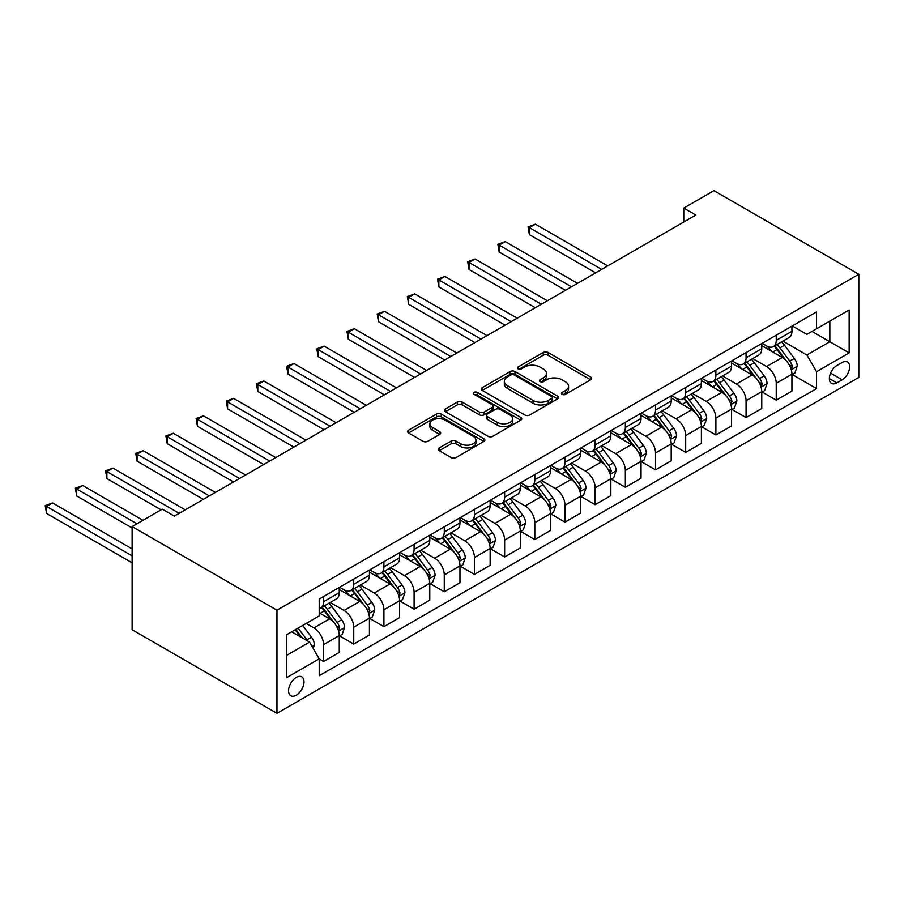 <?xml version="1.0" encoding="UTF-8"?>
<svg xmlns="http://www.w3.org/2000/svg" width="904" height="904" viewBox="0 0 904 904"><rect width="100%" height="100%" fill="white"/><g stroke="black" fill="none" stroke-linecap="round" stroke-linejoin="round"><path stroke-width="1.36" d="M562.152 394.336A2.35 1.356 0 0 0 565.475 394.336L590.651 379.793A3.356 1.932 0 0 0 591.634 378.426A3.356 1.932 0 0 0 590.651 377.058L547.993 352.436A3.356 1.932 0 0 0 543.259 352.436L518.082 366.967A2.35 1.356 0 0 0 517.393 367.928A2.35 1.356 0 0 0 518.082 368.888A2.35 1.356 0 0 0 521.393 368.888L524.659 367.001A10.724 6.192 0 0 1 539.824 367.001L543.372 369.058A10.724 6.192 0 0 1 546.513 373.431A10.724 6.192 0 0 1 543.372 377.815L540.117 379.691A2.35 1.356 0 0 0 539.428 380.652A2.35 1.356 0 0 0 540.117 381.612A2.35 1.356 0 0 0 543.44 381.612L546.694 379.725A10.724 6.192 0 0 1 561.859 379.725L565.418 381.782A10.724 6.192 0 0 1 568.559 386.155A10.724 6.192 0 0 1 565.418 390.539L562.152 392.415A2.35 1.356 0 0 0 561.474 393.376A2.35 1.356 0 0 0 562.152 394.336L562.152 392.415M296.286 695.232A10.927 6.305 120 0 0 303.416 685.605A10.927 6.305 120 0 0 301.744 676.847A10.927 6.305 120 0 0 296.286 677.39A10.927 6.305 120 0 0 289.144 687.017A10.927 6.305 120 0 0 290.817 695.764A10.927 6.305 120 0 0 296.286 695.232M439.231 447.932A3.356 1.932 0 0 0 438.248 449.299A3.356 1.932 0 0 0 439.231 450.667L451.198 457.582A3.356 1.932 0 0 0 455.932 457.582L483.9 441.434A3.356 1.932 0 0 0 484.883 440.067A3.356 1.932 0 0 0 483.9 438.7L441.242 414.066A3.356 1.932 0 0 0 436.496 414.066L408.54 430.214A3.356 1.932 0 0 0 407.557 431.581A3.356 1.932 0 0 0 408.54 432.948L422.993 441.299A3.356 1.932 0 0 0 427.739 441.299L439.706 434.383A3.356 1.932 0 0 0 440.677 433.016A3.356 1.932 0 0 0 439.706 431.649L432.53 427.513A8.961 5.175 0 0 1 429.908 423.852A8.961 5.175 0 0 1 435.445 419.072A8.961 5.175 0 0 1 445.209 420.19L473.289 436.406A8.961 5.175 0 0 1 475.922 440.067A8.961 5.175 0 0 1 470.385 444.847A8.961 5.175 0 0 1 460.611 443.728L455.932 441.028A3.356 1.932 0 0 0 451.198 441.028L439.231 447.932L439.231 450.667M858.8 274.285L713.945 190.654L683.763 208.078L695.843 215.039L174.359 516.116L162.291 509.144L132.108 526.569L276.963 610.2L858.8 274.285L858.8 377.431L276.963 713.346L276.963 610.2M524.896 415.026A3.356 1.932 0 0 0 529.631 415.026L557.598 398.879A3.356 1.932 0 0 0 558.582 397.511A3.356 1.932 0 0 0 557.598 396.144L514.941 371.521A3.356 1.932 0 0 0 510.206 371.521L482.239 387.669A3.356 1.932 0 0 0 481.256 389.036A3.356 1.932 0 0 0 482.239 390.404L524.896 415.026M474.995 394.845A2.35 1.356 0 0 1 477.38 395.172L477.38 392.381L520.749 417.422A3.356 1.932 0 0 1 521.732 418.789A3.356 1.932 0 0 1 520.749 420.157L492.782 436.304A3.356 1.932 0 0 1 488.047 436.304L445.389 411.67L445.389 408.936A3.356 1.932 0 0 0 444.406 410.303A3.356 1.932 0 0 0 445.389 411.67M445.389 408.936L457.356 402.031A3.356 1.932 0 0 1 462.091 402.031L479.391 412.021A3.356 1.932 0 0 0 484.137 412.021L492.07 407.433A3.356 1.932 0 0 0 493.053 406.065A3.356 1.932 0 0 0 492.07 404.698L474.058 394.302A2.35 1.356 0 0 1 473.38 393.342A2.35 1.356 0 0 1 474.826 392.087A2.35 1.356 0 0 1 477.38 392.381M842.144 362.515L836.833 365.578A10.588 6.113 120 0 0 829.917 374.911A10.588 6.113 120 0 0 831.533 383.386A10.588 6.113 120 0 0 836.833 382.867L842.144 379.804A10.588 6.113 120 0 0 849.059 370.471A10.588 6.113 120 0 0 847.432 361.995A10.588 6.113 120 0 0 842.144 362.515M792.288 325.926L806.899 334.356L816.549 328.785L816.549 311.914L319.214 599.047L319.214 615.918L286.624 634.732L286.624 677.661L319.214 658.846L319.214 675.717L816.549 388.584L816.549 371.713L806.899 354.989L782.887 341.124M816.549 328.785L849.139 309.97L849.139 352.899L816.549 371.713M132.108 526.569L132.108 629.715L276.963 713.346M683.763 208.078L683.763 222.011M811.961 331.429L829.827 341.746L829.827 321.112L849.139 309.97M806.899 354.989L829.827 341.746L849.139 352.899M286.624 655.366L309.563 642.122L291.698 631.806M319.214 658.982L323.564 661.491L323.564 644.631A13.662 7.887 -120 0 0 313.903 627.907L306.185 623.444M323.564 661.491L339.26 652.439L339.26 635.568A13.662 7.887 -120 0 0 329.598 618.844L319.214 612.856M339.621 635.919L353.735 644.077L353.735 627.206A13.662 7.887 -120 0 0 344.085 610.482L330.22 602.471M353.735 644.077L369.431 635.015L369.431 618.144A13.662 7.887 -120 0 0 359.781 601.42L339.26 589.577M369.792 618.494L383.917 626.653L383.917 609.782A13.662 7.887 -120 0 0 374.256 593.058L360.391 585.057M383.917 626.653L399.613 617.59L399.613 600.719A13.662 7.887 -120 0 0 389.952 583.995L369.431 572.153M399.975 601.07L414.1 609.228L414.1 592.357A13.662 7.887 -120 0 0 404.438 575.633L390.573 567.633M414.1 609.228L429.784 600.166L429.784 583.306A13.662 7.887 -120 0 0 420.134 566.571L399.613 554.728M430.146 583.645L444.271 591.804L444.271 574.933A13.662 7.887 -120 0 0 434.621 558.209L420.755 550.208M444.271 591.804L459.966 582.741L459.966 565.881A13.662 7.887 -120 0 0 450.305 549.146L429.784 537.304M460.328 566.232L474.453 574.379L474.453 557.519A13.662 7.887 -120 0 0 464.792 540.784L450.926 532.784M474.453 574.379L490.149 565.316L490.149 548.457A13.662 7.887 -120 0 0 480.487 531.733L459.966 519.879M490.51 548.807L504.635 556.954L504.635 540.095A13.662 7.887 -120 0 0 494.974 523.371L481.109 515.359M504.635 556.954L520.32 547.903L520.32 531.032A13.662 7.887 -120 0 0 510.67 514.308L490.149 502.454M520.681 531.382L534.806 539.53L534.806 522.67A13.662 7.887 -120 0 0 525.156 505.946L511.291 497.934M534.806 539.53L550.502 530.478L550.502 513.608A13.662 7.887 -120 0 0 540.841 496.884L520.32 485.03M550.864 513.958L564.989 522.116L564.989 505.246A13.662 7.887 -120 0 0 555.327 488.522L541.462 480.51M564.989 522.116L580.684 513.054L580.684 496.183A13.662 7.887 -120 0 0 571.023 479.459L550.502 467.617M581.046 496.533L595.16 504.692L595.16 487.821A13.662 7.887 -120 0 0 585.509 471.097L571.644 463.085M595.16 504.692L610.855 495.629L610.855 478.758A13.662 7.887 -120 0 0 601.205 462.034L580.684 450.192M611.217 479.109L625.342 487.267L625.342 470.396A13.662 7.887 -120 0 0 615.68 453.672L601.815 445.672M625.342 487.267L641.038 478.205L641.038 461.334A13.662 7.887 -120 0 0 631.376 444.61L610.855 432.767M641.399 461.684L655.524 469.843L655.524 452.972A13.662 7.887 -120 0 0 645.863 436.248L631.998 428.247M655.524 469.843L671.209 460.78L671.209 443.921A13.662 7.887 -120 0 0 661.558 427.185L641.038 415.343M671.57 444.259L685.695 452.418L685.695 435.558A13.662 7.887 -120 0 0 676.045 418.823L662.18 410.823M685.695 452.418L701.391 443.356L701.391 426.496A13.662 7.887 -120 0 0 691.729 409.772L671.209 397.918M701.753 426.846L715.878 434.993L715.878 418.134A13.662 7.887 -120 0 0 706.216 401.399L692.351 393.398M715.878 434.993L731.573 425.931L731.573 409.071A13.662 7.887 -120 0 0 721.912 392.347L701.391 380.494M731.935 409.422L746.06 417.569L746.06 400.709A13.662 7.887 -120 0 0 736.398 383.985L722.533 375.974M746.06 417.569L761.744 408.518L761.744 391.647A13.662 7.887 -120 0 0 752.094 374.923L731.573 363.069M762.106 391.997L776.231 400.144L776.231 383.285A13.662 7.887 -120 0 0 766.581 366.561L752.716 358.549M776.231 400.144L791.927 391.093L791.927 374.222A13.662 7.887 -120 0 0 782.265 357.498L761.744 345.644M762.106 343.351L766.581 345.927A13.662 7.887 -120 0 0 773.406 346.605A13.662 7.887 -120 0 0 776.231 340.356L776.231 335.192M731.935 360.775L736.398 363.351A13.662 7.887 -120 0 0 743.224 364.029A13.662 7.887 -120 0 0 746.06 357.781L746.06 352.616M701.753 378.2L706.216 380.776A13.662 7.887 -120 0 0 713.053 381.454A13.662 7.887 -120 0 0 715.878 375.194L715.878 370.041M671.57 395.613L676.045 398.201A13.662 7.887 -120 0 0 682.87 398.879A13.662 7.887 -120 0 0 685.695 392.618L685.695 387.466M641.399 413.038L645.863 415.625A13.662 7.887 -120 0 0 652.688 416.292A13.662 7.887 -120 0 0 655.524 410.043L655.524 404.89M611.217 430.462L615.68 433.039A13.662 7.887 -120 0 0 622.517 433.717A13.662 7.887 -120 0 0 625.342 427.468L625.342 422.315M581.046 447.887L585.509 450.463A13.662 7.887 -120 0 0 592.335 451.141A13.662 7.887 -120 0 0 595.16 444.892L595.16 439.728M550.864 465.311L555.327 467.888A13.662 7.887 -120 0 0 562.164 468.566A13.662 7.887 -120 0 0 564.989 462.317L564.989 457.153M520.681 482.736L525.156 485.312A13.662 7.887 -120 0 0 531.981 485.99A13.662 7.887 -120 0 0 534.806 479.741L534.806 474.577M490.51 500.161L494.974 502.737A13.662 7.887 -120 0 0 501.799 503.415A13.662 7.887 -120 0 0 504.635 497.166L504.635 492.002M460.328 517.585L464.792 520.162A13.662 7.887 -120 0 0 471.628 520.84A13.662 7.887 -120 0 0 474.453 514.579L474.453 509.427M430.146 534.998L434.621 537.586A13.662 7.887 -120 0 0 441.446 538.264A13.662 7.887 -120 0 0 444.271 532.004L444.271 526.851M399.975 552.423L404.438 555.011A13.662 7.887 -120 0 0 411.263 555.677A13.662 7.887 -120 0 0 414.1 549.429L414.1 544.276M369.792 569.848L374.256 572.424A13.662 7.887 -120 0 0 381.092 573.102A13.662 7.887 -120 0 0 383.917 566.853L383.917 561.7M339.621 587.272L344.085 589.849A13.662 7.887 -120 0 0 350.91 590.527A13.662 7.887 -120 0 0 353.735 584.278L353.735 579.114M792.288 374.572L816.549 388.584M773.406 346.605L789.102 337.542A13.662 7.887 -120 0 0 791.927 331.293L791.927 326.129M743.224 364.029L758.919 354.967A13.662 7.887 -120 0 0 761.744 348.718L761.744 343.554M713.053 381.454L728.737 372.391A13.662 7.887 -120 0 0 731.573 366.143L731.573 360.978M682.87 398.879L698.566 389.816A13.662 7.887 -120 0 0 701.391 383.567L701.391 378.403M652.688 416.292L668.384 407.241A13.662 7.887 -120 0 0 671.209 400.981L671.209 395.828M622.517 433.717L638.201 424.665A13.662 7.887 -120 0 0 641.038 418.405L641.038 413.252M592.335 451.141L608.03 442.079A13.662 7.887 -120 0 0 610.855 435.83L610.855 430.677M562.164 468.566L577.848 459.503A13.662 7.887 -120 0 0 580.684 453.254L580.684 448.101M531.981 485.99L547.677 476.928A13.662 7.887 -120 0 0 550.502 470.679L550.502 465.515M501.799 503.415L517.495 494.352A13.662 7.887 -120 0 0 520.32 488.103L520.32 482.939M471.628 520.84L487.312 511.777A13.662 7.887 -120 0 0 490.149 505.528L490.149 500.364M441.446 538.264L457.141 529.202A13.662 7.887 -120 0 0 459.966 522.941L459.966 517.789M411.263 555.677L426.959 546.626A13.662 7.887 -120 0 0 429.784 540.366L429.784 535.213M381.092 573.102L396.777 564.039A13.662 7.887 -120 0 0 399.613 557.791L399.613 552.638M350.91 590.527L366.606 581.464A13.662 7.887 -120 0 0 369.431 575.215L369.431 570.062M319.214 608.505A13.662 7.887 -120 0 0 320.739 607.951L336.424 598.889A13.662 7.887 -120 0 0 339.26 592.64L339.26 587.487M320.739 607.951A13.662 7.887 -120 0 0 323.564 601.702L323.564 596.538M309.563 642.122L319.214 658.846M563.09 394.664L565.418 393.33A10.724 6.192 0 0 0 568.559 388.946L568.559 386.155M546.513 373.431L546.513 376.222A10.724 6.192 0 0 1 543.372 380.607L541.055 381.94M590.606 379.827L547.993 355.227A3.356 1.932 0 0 0 543.259 355.227L519.02 369.216M557.553 398.913L514.941 374.312A3.356 1.932 0 0 0 510.206 374.312L482.284 390.426M551.666 398.472A2.35 1.356 0 0 0 552.355 397.511A2.35 1.356 0 0 0 551.666 396.562L514.229 374.945A2.35 1.356 0 0 0 510.907 374.945L507.472 376.923A10.724 6.192 0 0 0 504.33 381.307A10.724 6.192 0 0 0 507.472 385.68L533.066 400.461A10.724 6.192 0 0 0 548.231 400.461L551.666 398.472L551.666 401.263A2.35 1.356 0 0 0 552.355 400.302L552.355 397.511M504.33 381.307L504.33 384.087A10.724 6.192 0 0 0 507.472 388.471L507.472 385.68M551.666 401.263L548.231 403.24A10.724 6.192 0 0 1 533.066 403.24L507.472 388.471M445.435 411.704L457.356 404.822L457.356 402.031M493.053 406.065L493.053 408.857A3.356 1.932 0 0 1 492.07 410.224L484.137 414.8A3.356 1.932 0 0 1 479.391 414.8L462.091 404.822A3.356 1.932 0 0 0 457.356 404.822M477.38 395.172L520.704 420.179M497.347 422.383A8.961 5.175 0 0 0 507.11 423.501A8.961 5.175 0 0 0 512.647 418.721A8.961 5.175 0 0 0 510.025 415.06L500.127 409.354A3.356 1.932 0 0 0 495.392 409.354L487.448 413.93A3.356 1.932 0 0 0 486.465 415.298A3.356 1.932 0 0 0 487.448 416.665L497.347 422.383L497.347 425.174A8.961 5.175 0 0 0 507.11 426.292A8.961 5.175 0 0 0 512.647 421.513L512.647 418.721M486.465 415.298L486.465 418.089A3.356 1.932 0 0 0 487.448 419.456L487.448 416.665M497.347 425.174L487.448 419.456M475.922 440.067L475.922 442.858A8.961 5.175 0 0 1 470.385 447.638A8.961 5.175 0 0 1 460.611 446.508L455.932 443.807A3.356 1.932 0 0 0 451.198 443.807L439.276 450.689M429.908 423.852L429.908 426.643A8.961 5.175 0 0 0 432.53 430.304L432.53 427.513M439.66 434.417L432.53 430.304M483.855 441.457L441.242 416.857A3.356 1.932 0 0 0 436.496 416.857L408.585 432.971M791.927 374.776L794.819 373.103L797.238 366.143A9.051 5.221 -120 0 0 794.345 358.436L784.48 345.272A26.114 15.085 -120 0 0 781.632 341.848M771.824 351.464A26.114 15.085 -120 0 0 766.479 345.87M791.102 369.239L792.356 366.527A9.051 5.221 -120 0 0 789.757 361.08L779.892 347.916A26.114 15.085 -120 0 0 777.044 344.503M774.615 345.904A21.685 12.52 60 0 1 778.174 349.95L786.525 361.091M607.714 265.923L535.417 224.181L529.371 227.661L529.371 234.633L595.646 272.895M774.152 346.175A26.114 15.085 60 0 1 776.999 349.588L783.553 358.346M529.371 234.633L528.049 226.893L601.68 269.403M528.049 226.893L535.417 224.181M761.744 392.2L764.648 390.528L767.055 383.567A9.051 5.221 -120 0 0 764.174 375.861L754.309 362.685A26.114 15.085 -120 0 0 751.461 359.272M741.642 368.888A26.114 15.085 -120 0 0 736.297 363.295M760.919 386.663L762.174 383.951A9.051 5.221 -120 0 0 759.586 378.505L749.721 365.34A26.114 15.085 -120 0 0 746.874 361.928M744.444 363.329A21.685 12.52 60 0 1 747.992 367.374L756.343 378.516M577.543 283.347L505.234 241.594L499.2 245.086L499.2 252.058L565.463 290.308M743.969 363.6A26.114 15.085 60 0 1 746.817 367.013L753.382 375.759M499.2 252.058L497.867 244.317L571.509 286.828M497.867 244.317L505.234 241.594M731.573 409.625L734.466 407.953L736.884 400.981A9.051 5.221 -120 0 0 733.991 393.285L724.127 380.109A26.114 15.085 -120 0 0 721.279 376.697M711.471 386.313A26.114 15.085 -120 0 0 706.126 380.72M730.748 404.088L731.991 401.376A9.051 5.221 -120 0 0 729.404 395.929L719.539 382.765A26.114 15.085 -120 0 0 716.691 379.352M714.262 380.753A21.685 12.52 60 0 1 717.821 384.799L726.172 395.941M547.361 300.772L475.052 259.019L469.018 262.51L469.018 269.471L535.292 307.733M713.798 381.025A26.114 15.085 60 0 1 716.646 384.437L723.2 393.183M469.018 269.471L467.696 261.742L541.327 304.252M467.696 261.742L475.052 259.019M701.391 427.05L704.284 425.377L706.702 418.405A9.051 5.221 -120 0 0 703.809 410.698L693.944 397.534A26.114 15.085 -120 0 0 691.097 394.121M681.288 403.738A26.114 15.085 -120 0 0 675.943 398.144M700.566 421.513L701.82 418.789A9.051 5.221 -120 0 0 699.233 413.354L689.368 400.178A26.114 15.085 -120 0 0 686.509 396.766M684.079 398.178A21.685 12.52 60 0 1 687.639 402.223L695.99 413.365M517.178 318.185L444.881 276.443L438.847 279.935L438.847 286.896L505.11 325.157M683.616 398.438A26.114 15.085 60 0 1 686.464 401.862L693.029 410.608M438.847 286.896L437.513 279.166L511.144 321.677M437.513 279.166L444.881 276.443M671.209 444.474L674.113 442.802L676.52 435.83A9.051 5.221 -120 0 0 673.638 428.123L663.773 414.959A26.114 15.085 -120 0 0 660.926 411.546M651.106 421.162A26.114 15.085 -120 0 0 645.761 415.557M670.384 438.937L671.638 436.214A9.051 5.221 -120 0 0 669.05 430.779L659.185 417.603A26.114 15.085 -120 0 0 656.338 414.19M653.908 415.591A21.685 12.52 60 0 1 657.468 419.648L665.807 430.79M487.007 335.61L414.699 293.868L408.664 297.348L408.664 304.32L474.939 342.582M653.434 415.863A26.114 15.085 60 0 1 656.293 419.275L662.847 428.033M408.664 304.32L407.331 296.591L480.973 339.102M407.331 296.591L414.699 293.868M641.038 461.899L643.93 460.226L646.349 453.254A9.051 5.221 -120 0 0 643.456 445.548L633.591 432.383A26.114 15.085 -120 0 0 630.743 428.971M620.935 438.587A26.114 15.085 -120 0 0 615.59 432.982M640.213 456.351L641.456 453.638A9.051 5.221 -120 0 0 638.868 448.203L629.003 435.027A26.114 15.085 -120 0 0 626.156 431.615M623.726 433.016A21.685 12.52 60 0 1 627.286 437.061L635.636 448.214M456.825 353.035L384.516 311.292L378.482 314.773L378.482 321.745L444.757 360.007M623.263 433.287A26.114 15.085 60 0 1 626.11 436.7L632.664 445.457M378.482 321.745L377.16 314.004L450.791 356.526M377.16 314.004L384.516 311.292M610.855 479.323L613.759 477.651L616.166 470.679A9.051 5.221 -120 0 0 613.285 462.972L603.42 449.808A26.114 15.085 -120 0 0 600.561 446.395M590.753 456A26.114 15.085 -120 0 0 585.408 450.407M610.03 473.775L611.285 471.063A9.051 5.221 -120 0 0 608.697 465.616L598.832 452.452A26.114 15.085 -120 0 0 595.973 449.039M593.544 450.441A21.685 12.52 60 0 1 597.103 454.486L605.454 465.628M426.654 370.459L354.345 328.717L348.311 332.197L348.311 339.169L414.574 377.431M593.08 450.712A26.114 15.085 60 0 1 595.928 454.124L602.493 462.882M348.311 339.169L346.978 331.429L420.609 373.94M346.978 331.429L354.345 328.717M580.684 496.748L583.577 495.076L585.984 488.103A9.051 5.221 -120 0 0 583.103 480.397L573.238 467.232A26.114 15.085 -120 0 0 570.39 463.82M560.582 473.425A26.114 15.085 -120 0 0 555.226 467.831M579.859 491.2L581.102 488.488A9.051 5.221 -120 0 0 578.515 483.041L568.65 469.877A26.114 15.085 -120 0 0 565.802 466.464M563.373 467.865A21.685 12.52 60 0 1 566.932 471.911L575.272 483.052M396.472 387.884L324.163 346.142L318.129 349.622L318.129 356.594L384.403 394.856M562.898 468.136A26.114 15.085 60 0 1 565.757 471.549L572.311 480.306M318.129 356.594L316.807 348.854L390.438 391.364M316.807 348.854L324.163 346.142M550.502 514.161L553.395 512.489L555.813 505.528A9.051 5.221 -120 0 0 552.92 497.821L543.055 484.646A26.114 15.085 -120 0 0 540.208 481.233M530.399 490.849A26.114 15.085 -120 0 0 525.054 485.256M549.677 508.624L550.931 505.912A9.051 5.221 -120 0 0 548.332 500.466L538.468 487.301A26.114 15.085 -120 0 0 535.62 483.889M533.19 485.29A21.685 12.52 60 0 1 536.75 489.335L545.101 500.477M366.289 405.308L293.992 363.566L287.947 367.047L287.947 374.019L354.221 412.28M532.727 485.561A26.114 15.085 60 0 1 535.575 488.974L542.129 497.731M287.947 374.019L286.624 366.278L360.255 408.789M286.624 366.278L293.992 363.566M520.32 531.586L523.224 529.913L525.631 522.941A9.051 5.221 -120 0 0 522.749 515.246L512.884 502.07A26.114 15.085 -120 0 0 510.037 498.658M500.217 508.274A26.114 15.085 -120 0 0 494.872 502.68M519.495 526.049L520.749 523.337A9.051 5.221 -120 0 0 518.161 517.89L508.297 504.726A26.114 15.085 -120 0 0 505.449 501.313M503.019 502.714A21.685 12.52 60 0 1 506.568 506.76L514.918 517.902M336.118 422.733L263.81 380.979L257.776 384.471L257.776 391.443L324.039 429.694M502.545 502.986A26.114 15.085 60 0 1 505.392 506.398L511.958 515.144M257.776 391.443L256.442 383.703L330.084 426.213M256.442 383.703L263.81 380.979M490.149 549.01L493.042 547.338L495.46 540.366A9.051 5.221 -120 0 0 492.567 532.671L482.702 519.495A26.114 15.085 -120 0 0 479.854 516.082M470.046 525.699A26.114 15.085 -120 0 0 464.701 520.105M489.324 543.473L490.567 540.75A9.051 5.221 -120 0 0 487.979 535.315L478.114 522.15A26.114 15.085 -120 0 0 475.267 518.738M472.837 520.139A21.685 12.52 60 0 1 476.397 524.184L484.747 535.326M305.936 440.158L233.627 398.404L227.593 401.896L227.593 408.857L293.868 447.118M472.374 520.41A26.114 15.085 60 0 1 475.221 523.823L481.775 532.569M227.593 408.857L226.271 401.127L299.902 443.638M226.271 401.127L233.627 398.404M459.966 566.435L462.859 564.763L465.277 557.791A9.051 5.221 -120 0 0 462.385 550.084L452.531 536.919A26.114 15.085 -120 0 0 449.672 533.507M439.864 543.123A26.114 15.085 -120 0 0 434.519 537.53M459.142 560.898L460.396 558.175A9.051 5.221 -120 0 0 457.808 552.739L447.943 539.564A26.114 15.085 -120 0 0 445.084 536.151M442.655 537.564A21.685 12.52 60 0 1 446.214 541.609L454.565 552.751M275.754 457.571L203.457 415.829L197.422 419.309L197.422 426.281L263.685 464.543M442.192 537.823A26.114 15.085 60 0 1 445.039 541.236L451.604 549.994M197.422 426.281L196.089 418.552L269.72 461.063M196.089 418.552L203.457 415.829M429.784 583.86L432.688 582.187L435.095 575.215A9.051 5.221 -120 0 0 432.214 567.509L422.349 554.344A26.114 15.085 -120 0 0 419.501 550.931M409.681 560.548A26.114 15.085 -120 0 0 404.337 554.943M428.959 578.311L430.214 575.599A9.051 5.221 -120 0 0 427.626 570.164L417.761 556.988A26.114 15.085 -120 0 0 414.913 553.576M412.484 554.977A21.685 12.52 60 0 1 416.043 559.034L424.383 570.175M245.583 474.995L173.274 433.253L167.24 436.734L167.24 443.706L233.514 481.968M412.009 555.248A26.114 15.085 60 0 1 414.868 558.661L421.422 567.418M167.24 443.706L165.907 435.977L239.549 478.487M165.907 435.977L173.274 433.253M399.613 601.284L402.506 599.612L404.924 592.64A9.051 5.221 -120 0 0 402.031 584.933L392.166 571.769A26.114 15.085 -120 0 0 389.319 568.356M379.51 577.972A26.114 15.085 -120 0 0 374.166 572.368M398.788 595.736L400.031 593.024A9.051 5.221 -120 0 0 397.444 587.589L387.579 574.413A26.114 15.085 -120 0 0 384.731 571M382.302 572.401A21.685 12.52 60 0 1 385.861 576.447L394.212 587.6M215.401 492.42L143.103 450.678L137.058 454.158L137.058 461.13L203.332 499.392M381.838 572.673A26.114 15.085 60 0 1 384.686 576.085L391.24 584.843M137.058 461.13L135.736 453.39L209.366 495.9M135.736 453.39L143.103 450.678M369.431 618.709L372.335 617.036L374.742 610.064A9.051 5.221 -120 0 0 371.86 602.358L361.995 589.193A26.114 15.085 -120 0 0 359.137 585.781M349.328 595.386A26.114 15.085 -120 0 0 343.983 589.792M368.606 613.161L369.86 610.449A9.051 5.221 -120 0 0 367.273 605.002L357.408 591.837A26.114 15.085 -120 0 0 354.549 588.425M352.119 589.826A21.685 12.52 60 0 1 355.679 593.871L364.029 605.013M185.23 509.845L112.921 468.102L106.887 471.583L106.887 478.555L161.082 509.845M351.656 590.097A26.114 15.085 60 0 1 354.504 593.51L361.069 602.267M106.887 478.555L105.553 470.814L179.184 513.325M105.553 470.814L112.921 468.102M339.26 636.134L342.153 634.461L344.56 627.489A9.051 5.221 -120 0 0 341.678 619.782L331.813 606.618A26.114 15.085 -120 0 0 328.966 603.205M338.435 630.585L339.678 627.873A9.051 5.221 -120 0 0 337.09 622.427L327.225 609.262A26.114 15.085 -120 0 0 324.378 605.849M321.948 607.251A21.685 12.52 60 0 1 325.508 611.296L333.847 622.438M142.979 520.297L82.739 485.527L76.704 489.007L76.704 495.98L132.108 527.97M321.474 607.522A26.114 15.085 60 0 1 324.333 610.934L330.887 619.692M76.704 495.98L75.382 488.239L136.945 523.778M75.382 488.239L82.739 485.527M313.179 648.394L314.389 644.914A9.051 5.221 -120 0 0 311.496 637.207L302.693 625.455M132.108 548.875L52.568 502.94L46.533 506.432L46.533 513.404L132.108 562.808M307.733 641.072A9.051 5.221 -120 0 0 306.908 639.851L298.105 628.099M295.845 629.41L302.173 637.851M295.212 629.772L300.58 636.936M46.533 513.404L45.2 505.664L132.108 555.847M45.2 505.664L52.568 502.94M313.903 627.907L329.598 618.844M344.085 610.482L359.781 601.42M374.256 593.058L389.952 583.995M404.438 575.633L420.134 566.571M434.621 558.209L450.305 549.146M464.792 540.784L480.487 531.733M494.974 523.371L510.67 514.308M525.156 505.946L540.841 496.884M555.327 488.522L571.023 479.459M585.509 471.097L601.205 462.034M615.68 453.672L631.376 444.61M645.863 436.248L661.558 427.185M676.045 418.823L691.729 409.772M706.216 401.399L721.912 392.347M736.398 383.985L752.094 374.923M766.581 366.561L782.265 357.498M776.231 340.356L791.927 331.293M776.231 383.285L791.927 374.222M746.06 400.709L761.744 391.647M746.06 357.781L761.744 348.718M715.878 418.134L731.573 409.071M715.878 375.194L731.573 366.143M685.695 435.558L701.391 426.496M685.695 392.618L701.391 383.567M655.524 452.972L671.209 443.921M655.524 410.043L671.209 400.981M625.342 470.396L641.038 461.334M625.342 427.468L641.038 418.405M595.16 487.821L610.855 478.758M595.16 444.892L610.855 435.83M564.989 505.246L580.684 496.183M564.989 462.317L580.684 453.254M534.806 522.67L550.502 513.608M534.806 479.741L550.502 470.679M504.635 540.095L520.32 531.032M504.635 497.166L520.32 488.103M474.453 557.519L490.149 548.457M474.453 514.579L490.149 505.528M444.271 574.933L459.966 565.881M444.271 532.004L459.966 522.941M414.1 592.357L429.784 583.306M414.1 549.429L429.784 540.366M383.917 609.782L399.613 600.719M383.917 566.853L399.613 557.791M353.735 627.206L369.431 618.144M353.735 584.278L369.431 575.215M323.564 644.631L339.26 635.568M323.564 601.702L339.26 592.64M830.561 373.115L842.144 379.804M829.341 378.55L836.833 382.867M565.418 393.33L565.418 390.539M540.117 381.612L540.117 379.691M543.372 380.607L543.372 377.815M518.082 368.888L518.082 366.967M543.259 355.227L543.259 352.436M547.993 355.227L547.993 352.436M590.651 379.793L590.651 377.058M482.239 390.404L482.239 387.669M510.206 374.312L510.206 371.521M514.941 374.312L514.941 371.521M557.598 398.879L557.598 396.144M533.066 403.24L533.066 400.461M548.231 403.24L548.231 400.461M462.091 404.822L462.091 402.031M479.391 414.8L479.391 412.021M484.137 414.8L484.137 412.021M492.07 410.224L492.07 407.433M520.749 420.157L520.749 417.422M451.198 443.807L451.198 441.028M455.932 443.807L455.932 441.028M460.611 446.508L460.611 443.728M439.706 434.383L439.706 431.649M408.54 432.948L408.54 430.214M436.496 416.857L436.496 414.066M441.242 416.857L441.242 414.066M483.9 441.434L483.9 438.7M791.249 369.736L797.181 366.312M779.892 347.916L784.48 345.272M772.784 352.018L776.999 349.588M789.757 361.08L794.345 358.436M789.045 364.617L792.356 366.527M761.066 387.161L766.999 383.737M749.721 365.34L754.309 362.685M742.602 369.442L746.817 367.013M759.586 378.505L764.174 375.861M758.863 382.042L762.174 383.951M730.895 404.585L736.816 401.161M719.539 382.765L724.127 380.109M712.431 386.867L716.646 384.437M729.404 395.929L733.991 393.285M728.692 399.466L731.991 401.376M700.713 422.01L706.645 418.586M689.368 400.178L693.944 397.534M682.249 404.291L686.464 401.862M699.233 413.354L703.809 410.698M698.509 416.88L701.82 418.789M670.542 439.423L676.463 436.01M659.185 417.603L663.773 414.959M652.066 421.716L656.293 419.275M669.05 430.779L673.638 428.123M668.327 434.304L671.638 436.214M640.36 456.848L646.281 453.424M629.003 435.027L633.591 432.383M621.895 439.141L626.11 436.7M638.868 448.203L643.456 445.548M638.156 451.729L641.456 453.638M610.177 474.272L616.11 470.848M598.832 452.452L603.42 449.808M591.713 456.565L595.928 454.124M608.697 465.616L613.285 462.972M607.974 469.153L611.285 471.063M580.006 491.697L585.928 488.273M568.65 469.877L573.238 467.232M561.542 473.978L565.757 471.549M578.515 483.041L583.103 480.397M577.803 486.578L581.102 488.488M549.824 509.121L555.757 505.698M538.468 487.301L543.055 484.646M531.36 491.403L535.575 488.974M548.332 500.466L552.92 497.821M547.621 504.003L550.931 505.912M519.642 526.546L525.574 523.122M508.297 504.726L512.884 502.07M501.178 508.828L505.392 506.398M518.161 517.89L522.749 515.246M517.438 521.427L520.749 523.337M489.471 543.971L495.392 540.547M478.114 522.15L482.702 519.495M471.007 526.252L475.221 523.823M487.979 535.315L492.567 532.671M487.267 538.852L490.567 540.75M459.288 561.395L465.221 557.971M447.943 539.564L452.531 536.919M440.824 543.677L445.039 541.236M457.808 552.739L462.385 550.084M457.085 556.265L460.396 558.175M429.117 578.809L435.039 575.396M417.761 556.988L422.349 554.344M410.642 561.101L414.868 558.661M427.626 570.164L432.214 567.509M426.903 573.69L430.214 575.599M398.935 596.233L404.856 592.809M387.579 574.413L392.166 571.769M380.471 578.526L384.686 576.085M397.444 587.589L402.031 584.933M396.732 591.114L400.031 593.024M368.753 613.658L374.685 610.234M357.408 591.837L361.995 589.193M350.289 595.939L354.504 593.51M367.273 605.002L371.86 602.358M366.549 608.539L369.86 610.449M338.582 631.082L344.503 627.659M327.225 609.262L331.813 606.618M320.118 613.364L324.333 610.934M337.09 622.427L341.678 619.782M336.378 625.963L339.678 627.873M312.038 646.405L314.332 645.083M306.908 639.851L311.496 637.207"/></g></svg>
